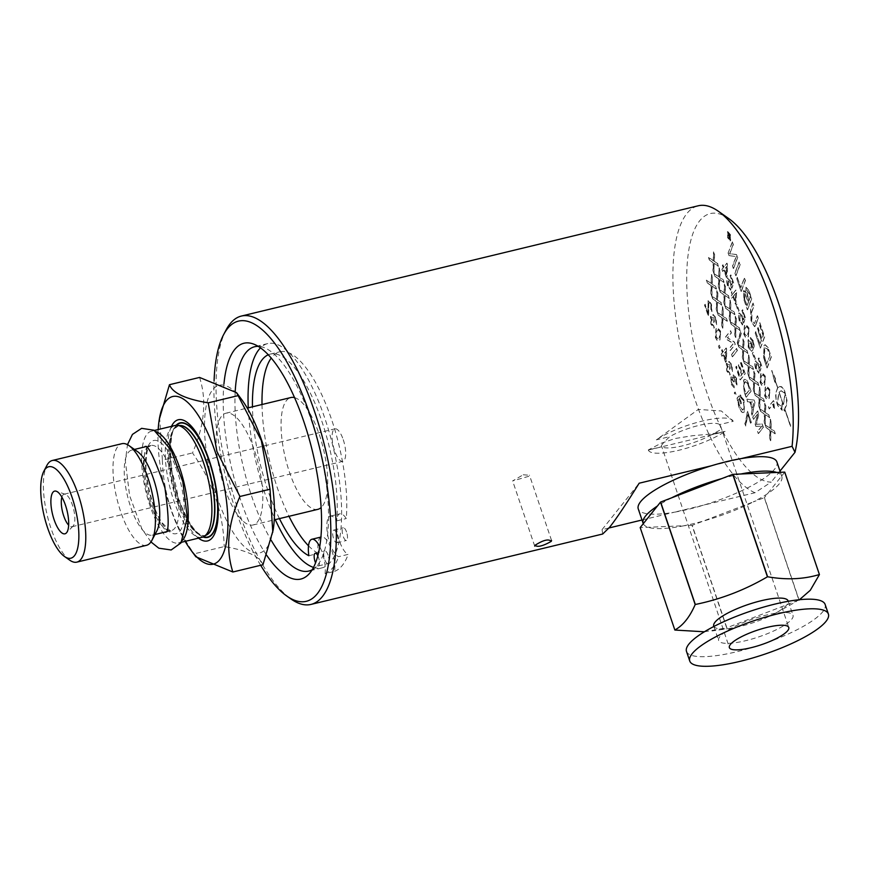 <?xml version="1.0" encoding="UTF-8"?>
<svg xmlns="http://www.w3.org/2000/svg" width="872" height="872" viewBox="0 0 872 872"><rect width="100%" height="100%" fill="white"/><g stroke="black" fill="none" stroke-linecap="round" stroke-linejoin="round"><path stroke-width="0.65" stroke-dasharray="4.36 3.27" d="M343.241 439.662A16.732 5.69 76.4 0 1 342.816 461.364A16.732 5.69 76.4 0 1 333.355 446.442A16.732 5.69 76.4 0 1 334.968 428.839A16.732 5.69 76.4 0 1 343.241 439.662M523.233 474.782L529.478 475.24L529.206 476.177L512.638 480.93L523.233 474.782M711.628 434.659A31.37 7.532 161.3 0 1 682.58 445.832A31.37 7.532 161.3 0 1 661.772 446.693C660.115 446.442 662.796 443.074 669.827 436.61L656.344 439.859L698.319 409.415L721.373 410.995L733.167 421.318L719.683 424.577L720.686 426.299L719.891 430.158L711.628 434.659L725.112 431.4L709.83 434.158L692.619 435.706L675.135 438.518L660.932 443.358L648.299 449.952L661.772 446.693L729.363 647.602M733.167 421.318A44.788 10.747 161.3 0 0 733.145 421.274A44.788 10.747 161.3 0 0 702.276 421.089A44.788 10.747 161.3 0 0 656.344 439.859M648.31 449.996L648.299 449.952A44.788 10.747 161.3 0 0 648.31 449.996A44.788 10.747 161.3 0 0 679.179 450.181A44.788 10.747 161.3 0 0 725.112 431.4M719.683 424.577A31.37 7.532 161.3 0 0 698.875 425.427A31.37 7.532 161.3 0 0 669.827 436.61M707.955 312.786L705.099 304.328L704.522 305.047L708.38 316.449L708.827 302.813L711.007 304.949L710.931 309.593L711.726 311.696L711.247 304.328L708.075 300.644L707.955 312.786L705.099 304.328M711.171 309.527L711.966 311.631L711.487 304.274L708.729 300.295L708.075 300.644L708.195 312.721M705.339 304.274L704.761 304.993L708.62 316.394L708.827 302.813L710.767 305.004L710.931 309.593M732.469 265.927L733.33 268.5L737.505 257.414L736.568 254.624L729.548 253.774L733.156 244.542L732.284 241.969L728.098 253.033L728.992 255.67L736.153 256.542L732.469 265.927L733.33 268.5M733.57 268.445L737.745 257.36L736.807 254.559L729.788 253.719L733.396 244.487L732.284 241.969M732.524 241.915L728.098 253.033M728.338 252.967L728.992 255.67M729.232 255.616L736.153 256.542M736.393 256.488L732.709 265.873M769.017 398.373L769.595 389.631L766.521 386.078L765.213 387.135L764.624 395.855L766.455 399.147L767.611 399.441L769.257 398.319L769.834 389.577L766.761 386.013L765.453 387.081L764.864 395.801L766.695 399.093L767.851 399.387L769.257 398.319M769.355 390.22L769.791 392.989L768.515 396.139L767.164 397.24L765.354 395.19L766.183 389.261L767.545 388.149L769.355 390.22L769.551 393.043L768.276 396.193L766.924 397.305L765.115 395.245L765.943 389.315L767.306 388.204L769.115 390.275M736.775 278.669L741.102 291.455L745.277 280.37L744.394 277.732L740.688 287.564L737.254 277.416L736.775 278.669L741.102 291.455M741.342 291.39L745.516 280.304L744.623 277.678L740.928 287.509L737.254 277.416M737.494 277.351L737.014 278.615M764.482 384.977L765.06 376.246L761.986 372.682L760.678 373.739L760.09 382.47L761.921 385.751L763.076 386.056L764.722 384.923L765.3 376.181L762.226 372.627L760.918 373.685L760.33 382.405L762.161 385.697L763.316 385.991L764.722 384.923M764.82 376.824L765.256 379.593L763.981 382.743L762.629 383.854L760.82 381.794L761.659 375.865L763.011 374.764L764.82 376.824L765.017 379.647L763.741 382.797L762.39 383.909L760.58 381.849L761.419 375.93L762.771 374.818L764.581 376.889M755.893 324.515L758.171 318.476L757.278 315.828L754.422 323.665L751.947 320.525L751.828 311.838L754.127 305.734L752.994 303.151L750.541 309.658L751.043 321.212L754.585 326.673L758.171 318.476M758.411 318.411L757.517 315.773L754.422 323.665L751.708 320.58L751.588 311.904L753.888 305.8L752.994 303.151M753.234 303.096L750.781 309.604L751.283 321.158L754.825 326.618L756.133 324.46M759.218 369.379L759.959 371.265L761.899 366.469L759 357.902L758.422 358.61L760.755 365.488L759.763 368.06L758.967 364.42L755.566 361.03L754.88 363.831L755.828 369.096L759.065 372.944L758.357 370.655L756.318 368.496L756.7 363.046L756.035 363.406L758.389 365.695L759.719 371.33L761.659 366.523L758.76 357.956L758.182 358.675L760.515 365.542L759.523 368.115L758.727 364.474L755.326 361.084L754.651 363.897L755.588 369.15L758.825 372.998L758.117 370.709L756.079 368.551L756.275 363.352L758.629 365.641L758.978 369.434M759.065 372.944L758.477 373.172L759.065 372.944M755.871 360.703L755.326 361.084L755.871 360.703M777.497 388.007L775.481 394.068L776.276 401.393L777.715 405.633L782.086 410.287L780.647 406.036L777.126 403.344L778.936 392.247L783.132 404.663L782.097 403.049L781.726 408.129L784.898 411.301L784.571 408.903L790.501 426.408L784.702 408.75L786.588 403.725L786.446 397.327L782.685 387.811L779.939 386.481L777.628 387.844L775.143 380.508L775.372 379.015L771.676 370.524L774.848 382.35L775.077 380.868L777.737 387.942L775.84 392.967L776.222 400.379L777.955 405.578L782.326 410.232L780.647 406.036M783.263 404.51L779.056 392.095L780.974 390.787L785.073 393.414L783.263 404.51L779.056 392.095M779.296 392.029L781.214 390.732L785.073 393.414M785.301 393.359L783.503 404.445M780.887 405.981L777.366 403.289L779.176 392.193L783.372 404.608L782.337 402.995L781.966 408.074L785.138 411.246L784.811 408.848L790.501 426.408M790.795 425.994L784.702 408.75M784.942 408.696L786.402 405.622L787.024 400.466L784.724 391.059L783.274 388.182L781.388 386.612L779.775 386.481L777.628 387.844M777.868 387.789L775.143 380.508M775.382 380.443L775.372 379.015M775.611 378.96L771.676 370.524M771.916 370.469L774.848 382.35M775.088 382.296L775.077 380.868M775.317 380.802L777.737 387.942M753.354 343.623L752.362 347.972L751.599 342.969L748.296 339.84L748.459 347.329L751.61 351.307L752.852 350.37L754.269 345.944L753.364 340.908L750.487 337.529L753.125 343.688L752.133 348.037L751.359 343.023L748.056 339.906L748.22 347.383L751.37 351.372L752.612 350.424L754.04 345.999L753.125 340.963L750.247 337.584L750.912 339.742L751.937 339.84L752.918 341.65L753.125 343.688M751.152 339.688L751.937 339.84L751.152 339.688M751.217 344.058L750.912 349.094L748.721 346.827L748.754 342.129L749.429 341.759L751.217 344.058L751.086 348.876L748.961 346.773L748.754 342.129L750.977 344.124M748.612 339.502L748.056 339.906L748.612 339.502M764.581 360.834L766.989 367.93L771.164 356.844L769.148 350.904L767.96 347.754L764.973 344.767L764.057 345.432L763.578 357.476L766.989 367.93M765.518 360.921L763.828 352.724L764.995 348.059L765.987 347.438L765.235 348.004L767.763 349.073L770.041 355.416L766.575 364.049L763.959 355.024M764.199 354.969L765.235 348.004L767.524 349.127L769.802 355.482M770.041 355.416L766.575 364.049M766.815 363.995L765.758 360.866M767.229 367.875L771.404 356.79L767.96 347.754M768.199 347.699L765.213 344.713L764.297 345.367L763.578 357.476M763.818 357.411L764.82 360.768M748.165 336.788L748.754 328.046L745.68 324.493L744.361 325.55L743.783 334.27L745.604 337.562L746.77 337.856L748.405 336.734L748.994 327.992L745.92 324.428L744.601 325.496L744.012 334.216L745.843 337.508L747.01 337.802L748.405 336.734M748.503 328.635L748.939 331.393L747.664 334.543L746.312 335.655L744.503 333.595L745.342 327.676L746.694 326.564L748.503 328.635L748.71 331.458L747.424 334.608L746.072 335.709L744.274 333.66L745.102 327.73L746.454 326.618L748.263 328.69M755.163 332.984L760.264 348.081L764.45 336.995L759.599 322.673L759.12 323.937L763.076 335.622L761.779 339.088L757.899 327.621L757.43 328.886L761.311 340.342L759.85 344.189L755.632 331.72L755.163 332.984L760.264 348.081M760.504 348.015L764.679 336.93L759.839 322.618L759.359 323.872L763.316 335.567L762.019 339.023L758.139 327.567L757.43 328.886M757.67 328.82L761.311 340.342M761.55 340.287L759.85 344.189M760.09 344.135L755.632 331.72M755.871 331.665L755.403 332.919M742.9 321.179L743.653 323.076L745.582 318.269L742.682 309.702L742.116 310.421L744.437 317.299L743.445 319.861L742.65 316.22L739.26 312.841L738.573 315.642L739.511 320.896L742.748 324.744L742.05 322.455L739.772 320.362L740.143 314.901L742.312 317.452L743.413 323.13L745.342 318.335L742.443 309.767L741.876 310.476L744.198 317.353L743.206 319.926L742.41 316.285L739.02 312.895L738.333 315.697L739.271 320.961L742.508 324.798L742.05 322.455L740.001 320.297L739.957 315.152L742.072 317.506L742.661 321.245M742.748 324.744L742.17 324.983L742.748 324.744M744.012 300.055L747.315 309.822L751.501 298.736L748.459 289.94L745.734 287.291L745.636 292.621L743.413 290.856L744.012 300.055L747.315 309.822M747.555 309.767L751.729 298.682L749.604 292.382L748.699 289.875L745.974 287.237L745.876 292.567L744.012 290.54L743.413 290.856L744.252 300.001M747.402 296.654L746.53 289.809L748.885 292.905L750.367 297.308L748.83 300.862L746.53 289.809L748.645 292.959L750.127 297.363L748.83 300.862M745.331 301.276L744.524 298.747L744.83 293.286L748.59 302.061L746.901 305.93L744.524 298.747M744.753 298.682L744.557 293.493L748.35 302.115L746.901 305.93M749.059 300.796L747.642 296.6M747.141 305.876L745.571 301.222M733.09 296.698L735.63 304.175L736.677 291.673L736.088 289.94L732.927 293.886L732.142 291.564L731.586 292.251L732.382 294.573L731.216 296.033L731.924 298.148L733.09 296.698L735.39 304.23L735.935 303.543L736.437 291.728L735.848 289.995L732.687 293.951L731.902 291.619L731.346 292.305L732.142 294.638L730.976 296.099L731.684 298.213L732.851 296.752M733.646 296L735.837 293.254L735.478 301.407L733.407 296.066L735.608 293.308L735.238 301.461L733.407 296.066M734.889 273.1L735.783 275.726L739.957 264.641L739.064 262.014L734.889 273.1L735.783 275.726M736.023 275.672L740.197 264.587L739.303 261.949L735.129 273.034M731.118 286.387L731.87 288.272L733.81 283.476L730.91 274.898L730.333 275.617L732.665 282.495L731.673 285.057L730.867 281.416L727.477 278.037L726.79 280.839L727.728 286.103L730.965 289.94L730.267 287.662L728.229 285.493L728.611 280.043L727.946 280.413L730.3 282.702L731.63 288.327L733.57 283.531L730.671 274.963L730.093 275.672L732.426 282.55L731.434 285.122L730.627 281.482L727.237 278.092L726.55 280.893L727.488 286.158L730.725 290.005L730.028 287.716L727.989 285.558L728.185 280.348L730.529 282.648L730.878 286.441M730.965 289.94L730.387 290.18L730.965 289.94M727.782 277.71L727.237 278.092L727.782 277.71M773.333 400.684L768.45 406.81L769.159 408.924L772.974 404.15L773.682 409.284L774.271 408.565L773.573 400.63L768.45 406.81M768.69 406.755L769.398 408.87L773.213 404.096L774.271 408.565M774.5 408.51L773.802 402.057M774.042 401.992L773.573 400.63M765.572 414.767L769.911 417.699L768.995 414.996L765.605 412.772L765.823 405.633L764.984 403.158L764.689 412.031L759.948 408.783L760.896 411.573L764.657 414.113L764.373 421.841L765.3 424.588L765.333 414.821L769.671 417.764L768.755 415.05L765.376 412.827L765.583 405.698L764.744 403.213L764.45 412.096L759.708 408.837L760.657 411.639L764.417 414.167L764.134 421.895L765.06 424.642L765.333 414.821M752.351 353.106L754.563 359.624L755.163 358.872L752.95 352.353L752.351 353.106L754.563 359.624M754.792 359.569L755.403 358.806L753.19 352.288L752.591 353.04M754.694 382.623L759.022 385.555L758.106 382.852L754.727 380.628L754.945 373.488L754.106 371.003L753.811 379.887L749.07 376.628L750.018 379.429L753.779 381.969L753.495 389.697L754.422 392.444L754.454 382.677L758.793 385.609L757.866 382.906L754.487 380.683L754.705 373.543L753.866 371.069L753.572 379.941L748.83 376.693L749.778 379.494L753.539 382.023L753.255 389.751L754.182 392.498L754.454 382.677M736.044 304.906L738.246 311.424L738.846 310.672L736.644 304.154L736.044 304.906L738.246 311.424M738.486 311.369L739.085 310.617L736.884 304.099L736.273 304.851M743.805 350.468L748.143 353.411L747.228 350.697L743.849 348.473L744.056 341.344L743.217 338.859L742.922 347.743L738.192 344.484L739.14 347.285L742.9 349.814L742.606 357.553L743.543 360.3L743.565 350.533L747.904 353.465L746.988 350.762L743.609 348.538L743.827 341.399L742.977 338.914L742.693 347.797L737.952 344.538L738.9 347.339L742.661 349.879L742.366 357.607L743.304 360.354L743.565 350.533M721.907 269.306L722.626 271.421L723.793 269.971L726.322 277.449L727.368 264.946L726.779 263.213L723.618 267.159L722.834 264.837L722.288 265.524L723.073 267.846L721.907 269.306L722.626 271.421M726.539 266.527L726.169 274.68L724.338 269.274L726.779 266.472L726.169 274.68M726.409 274.625L724.578 269.219L726.779 266.472M722.866 271.366L724.033 269.906L726.561 277.383L727.106 276.697L727.608 264.892L727.019 263.148L723.618 267.159M723.858 267.105L722.834 264.837M723.073 264.783L722.288 265.524M722.528 265.47L723.073 267.846M723.313 267.791L722.147 269.252M736.11 327.709L740.437 330.641L739.521 327.937L736.142 325.714L736.36 318.585L735.51 316.1L735.227 324.973L730.485 321.724L731.434 324.526L735.194 327.055L734.9 334.783L735.837 337.529L735.87 327.763L740.197 330.706L739.282 327.992L735.903 325.768L736.121 318.64L735.281 316.155L734.987 325.038L730.246 321.779L731.194 324.58L734.954 327.109L734.671 334.848L735.597 337.595L735.87 327.763M769.573 437.973L770.499 440.72L770.772 430.899L775.11 433.831L774.194 431.128L770.815 428.904L771.022 421.765L770.183 419.279L769.889 428.163L765.147 424.915L766.096 427.705L769.856 430.245L769.573 437.973L770.499 440.72M770.739 440.665L771.012 430.844L775.35 433.776L774.434 431.073L771.055 428.85L771.262 421.71L770.423 419.225L769.889 428.163M770.129 428.108L765.147 424.915M765.387 424.849L766.096 427.705M766.335 427.651L769.856 430.245M770.096 430.19L769.791 431.498M770.031 431.433L769.812 437.918M725.221 295.564L729.559 298.497L728.643 295.793L725.264 293.57L725.471 286.43L724.632 283.945L724.338 292.829L719.596 289.569L720.544 292.371L724.305 294.91L724.022 302.639L724.948 305.385L724.981 295.619L729.319 298.551L728.403 295.848L725.024 293.624L725.232 286.496L724.392 284.01L724.098 292.883L719.367 289.635L720.305 292.436L724.065 294.965L723.782 302.693L724.719 305.44L724.981 295.619M758.695 405.829L759.621 408.576L759.894 398.755L764.232 401.687L763.316 398.984L759.926 396.76L760.144 389.62L759.305 387.135L759.011 396.019L754.269 392.76L755.217 395.561L758.978 398.101L758.695 405.829L759.621 408.576M759.861 408.521L760.133 398.689L764.472 401.632L763.545 398.918L760.166 396.695L760.384 389.566L759.545 387.081L759.011 396.019M759.25 395.964L754.269 392.76M754.509 392.705L755.217 395.561M755.457 395.507L758.978 398.101M759.218 398.035L758.902 399.343M759.141 399.289L758.934 405.774M714.342 263.409L718.681 266.352L717.765 263.649L714.386 261.415L714.593 254.286L713.754 251.801L713.46 260.684L708.718 257.425L709.666 260.227L713.427 262.766L713.143 270.494L714.07 273.241L714.103 263.475L718.441 266.407L717.525 263.704L714.146 261.48L714.353 254.341L713.514 251.855L713.22 260.739L708.478 257.491L709.427 260.281L713.187 262.821L712.904 270.549L713.83 273.296L714.103 263.475M747.816 373.685L748.743 376.432L749.015 366.6L753.343 369.543L752.427 366.829L749.048 364.605L749.266 357.476L748.427 354.991L748.132 363.875L743.391 360.616L744.339 363.417L748.1 365.946L747.816 373.685L748.743 376.432M748.983 376.366L749.255 366.545L753.582 369.477L752.667 366.774L749.288 364.55L749.506 357.422L748.656 354.937L748.132 363.875M748.372 363.809L743.391 360.616M743.631 360.561L744.339 363.417M744.579 363.362L748.1 365.946M748.34 365.891L748.023 367.199M748.263 367.145L748.045 373.619M754.956 402.537L754.127 400.063L746.868 399.114L747.751 401.72L749.898 401.872L752.34 409.099L751.511 412.838L752.329 415.257L754.956 402.537L753.888 400.128L746.628 399.18L747.511 401.774L749.658 401.927L752.1 409.164L751.272 412.903L752.089 415.312L754.716 402.592M753.43 404.096L752.645 407.791L750.661 401.927L754.051 401.992L752.405 407.845L750.421 401.981L753.811 402.057L753.19 404.15M737.232 342.783L737.81 344.484L741.156 333.191L740.579 331.48L737.232 342.783L737.81 344.484M738.05 344.429L741.396 333.137L740.819 331.425L737.472 342.718M751.13 391.212L748.002 382.274L746.803 380.192L744.917 379.222L743.892 379.963L744.143 391.081L746.247 397.305L751.13 391.212L746.563 380.247L744.677 379.276L743.653 380.018L743.903 391.136L746.018 397.36L750.89 391.266M747.446 383.19L749.778 389.642L746.051 394.297L743.718 385.969L744.699 382.307L745.571 381.642L747.446 383.19L749.538 389.697L745.811 394.351L743.478 386.034L745.331 381.696L747.217 383.255M729.221 318.771L730.158 321.517L730.42 311.696L734.758 314.628L733.843 311.925L730.464 309.702L730.682 302.562L729.831 300.077L729.548 308.961L724.806 305.701L725.755 308.503L729.515 311.042L729.221 318.771L730.158 321.517M730.398 321.463L730.66 311.631L734.998 314.574L734.082 311.86L730.703 309.636L730.91 302.508L730.071 300.023L729.548 308.961M729.777 308.906L724.806 305.701M725.046 305.647L725.755 308.503M725.995 308.448L729.515 311.042M729.755 310.977L729.439 312.296M729.679 312.231L729.461 318.716M745.222 373.75L740.993 361.27L740.415 361.989L743.871 372.191L742.377 374.055L739.14 364.496L738.573 365.215L741.799 374.775L740.143 376.846L736.557 366.251L735.99 366.97L740.35 379.854L745.222 373.75L740.753 361.324L740.175 362.043L743.631 372.246L742.137 374.11L738.9 364.55L738.333 365.27L741.56 374.829L739.903 376.9L736.317 366.305L735.75 367.025L740.11 379.909L744.982 373.816M718.343 286.626L719.269 289.373L719.542 279.541L723.88 282.484L722.964 279.77L719.585 277.547L719.792 270.418L718.953 267.933L718.659 276.816L713.917 273.557L714.866 276.359L718.626 278.887L718.343 286.626L719.269 289.373M719.509 289.308L719.782 279.487L724.12 282.43L723.204 279.716L719.825 277.492L720.032 270.364L719.193 267.878L718.659 276.816M718.899 276.751L713.917 273.557M714.157 273.503L714.866 276.359M715.105 276.304L718.626 278.887M718.866 278.833L718.561 280.141M718.801 280.086L718.583 286.561M735.27 344.364L734.475 342.031L727.586 337.747L731.412 332.962L730.671 330.771L725.798 336.875L726.594 339.219L733.483 343.492L729.657 348.288L730.398 350.468L735.27 344.364L734.235 342.086L727.346 337.802L731.172 333.017L730.431 330.837L725.558 336.93L726.354 339.273L733.243 343.557L729.417 348.342L730.158 350.522L735.031 344.429M757.528 431.378L758.269 433.569L763.142 427.476L761.975 424.043L756.144 424.348L758.607 414.069L757.572 411.006L752.7 417.099L753.441 419.301L757.517 414.189L755.141 424.337L755.839 426.386L761.67 426.179L757.528 431.378L758.269 433.569M758.509 433.515L763.382 427.411L762.215 423.988L756.384 424.293L758.847 414.015L757.812 410.952L752.7 417.099M752.928 417.045L753.441 419.301M753.681 419.236L757.517 414.189M757.757 414.135L755.141 424.337M755.381 424.272L755.839 426.386M756.079 426.321L761.67 426.179M761.91 426.125L757.768 431.324M717.656 302.213L721.994 305.146L721.079 302.442L717.7 300.219L717.907 293.079L717.067 290.605L716.773 299.478L712.043 296.229L712.991 299.02L716.751 301.559L716.457 309.288L717.394 312.034L717.416 302.268L721.754 305.211L720.839 302.497L717.46 300.273L717.678 293.145L716.828 290.659L716.533 299.543L711.803 296.284L712.751 299.085L716.512 301.614L716.217 309.342L717.155 312.089L717.416 302.268M731.51 354.523L732.284 356.801L737.156 350.708L736.382 348.418L731.51 354.523L732.284 356.801M732.524 356.746L737.396 350.653L736.622 348.364L731.75 354.457M751.359 422.43L747.577 411.268L744.993 423.857L745.734 426.037L747.925 414.712L750.781 423.149L751.359 422.43L747.337 411.322L745.822 421.427L744.753 423.912L745.495 426.092L747.686 414.767L750.541 423.203L751.119 422.484M721.656 325.42L722.594 328.166L722.866 318.345L727.193 321.278L726.278 318.574L722.899 316.351L723.117 309.211L722.278 306.726L721.983 315.61L717.242 312.361L718.19 315.152L721.951 317.691L721.656 325.42L722.594 328.166M722.834 328.112L723.095 318.28L727.433 321.223L726.518 318.52L723.139 316.285L723.357 309.157L722.507 306.672L721.983 315.61M722.223 315.555L717.242 312.361M717.482 312.296L718.19 315.152M718.43 315.097L721.951 317.691M722.19 317.637L721.874 318.945M722.114 318.88L721.896 325.365M736.001 394.417L735.183 392.019L734.507 392.869L735.325 395.267L736.001 394.417L734.943 392.073L734.268 392.923L735.085 395.332L735.761 394.482M710.778 293.275L711.716 296.022L711.977 286.19L716.315 289.133L715.4 286.43L712.021 284.207L712.228 277.067L711.389 274.582L711.094 283.465L706.364 280.206L707.301 283.008L711.062 285.547L710.778 293.275L711.716 296.022M711.944 295.957L712.217 286.136L716.555 289.079L715.639 286.365L712.261 284.141L712.468 277.013L711.628 274.527L711.094 283.465M711.334 283.411L706.364 280.206M706.593 280.152L707.301 283.008M707.541 282.953L711.062 285.547M711.301 285.482L710.996 286.79M711.236 286.735L711.018 293.21M732.48 371.603L731.979 364.834L729.014 361.368L728.829 364.987L726.539 363.264L726.986 370.982L730.213 374.742L729.57 372.529L727.466 370.349L727.597 365.303L727.052 365.586L729.57 369.347L730.006 363.362L731.477 365.412L732.48 371.603L731.739 364.888L728.774 361.422L728.589 365.041L726.3 363.319L726.747 371.036L729.973 374.797L729.33 372.584L727.237 370.404L727.052 365.586L729.374 367.722L729.57 369.347M730.213 374.742L729.635 374.971L730.213 374.742M729.809 369.292L730.028 368.464M730.256 368.409L729.526 363.591L731.237 365.466L732.24 371.668M738.998 398.864L740.71 403.932L741.287 403.202L738.813 395.91L737.014 398.177L738.66 406.265C740.655 411.748 742.475 413.644 744.143 411.944L743.762 400.128L739.925 394.896L740.459 397.142L743.206 400.804L744.143 407.66L742.562 410.134L739.293 405.665L738.094 399.997L738.998 398.864L740.71 403.932M740.949 403.867L741.527 403.147L739.053 395.855L737.254 398.112L738.9 406.199C740.884 411.693 742.715 413.59 744.383 411.889L744.001 400.063L740.197 394.831L740.459 397.142M743.26 412.565L744.383 411.889L743.26 412.565M740.699 397.087L743.445 400.749L744.143 407.66M744.383 407.595L742.802 410.08L739.532 405.6L738.094 399.997M738.333 399.943L739.238 398.809M719.76 339.949L720.337 331.207L717.264 327.654L715.956 328.711L715.367 337.431L717.198 340.723L718.354 341.017L720 339.895L720.577 331.153L717.503 327.589L716.195 328.657L715.607 337.377L717.438 340.669L718.593 340.963L720 339.895M720.098 331.796L720.534 334.554L719.258 337.704L717.907 338.816L716.097 336.766L716.926 330.837L718.288 329.725L720.098 331.796L720.294 334.619L719.019 337.769L717.667 338.87L715.858 336.821L716.686 330.891L718.048 329.78L719.858 331.851M731.281 384.432L734.507 388.193L734.104 385.925L731.761 383.8L731.586 378.982L732.131 378.699L734.344 382.677L734.54 376.759L736.012 378.808L735.946 383.081L736.775 385.053L736.273 378.285L733.308 374.818L733.123 378.437L730.834 376.715L731.281 384.432L734.747 388.138L734.169 388.367L734.747 388.138L734.104 385.925L732 383.745L731.586 378.982L734.104 382.743L734.551 381.86M736.186 383.015L737.004 384.999L736.513 378.23L733.548 374.764L733.363 378.372L731.074 376.66L731.521 376.333L730.834 376.715L731.51 384.378M734.791 381.805L734.289 376.933L735.772 378.862L735.946 383.081M716.61 324.744L716.119 317.964L713.143 314.498L712.969 318.117L710.669 316.394L711.116 324.112L714.342 327.872L713.71 325.659L711.607 323.479L711.737 318.433L711.181 318.716L713.71 322.477L714.146 316.492L715.618 318.542L716.61 324.744L715.879 318.029L712.904 314.563L712.729 318.171L710.44 316.46L710.876 324.177L714.114 327.937L713.47 325.714L711.367 323.545L711.181 318.716L713.514 320.852L713.71 322.477M714.342 327.872L713.776 328.112L714.342 327.872M713.95 322.422L714.157 321.605M714.397 321.539L713.656 316.732L715.378 318.596L716.37 324.798M721.144 354.141L721.853 356.256L723.019 354.795L725.548 362.272L726.104 361.586L726.594 349.781L726.016 348.037L722.855 351.994L722.071 349.661L721.515 350.359L722.31 352.68L721.144 354.141L721.853 356.256M725.766 351.362L725.395 359.515L723.575 354.108L726.005 351.296L725.395 359.515M725.635 359.449L723.814 354.054L726.005 351.296M722.092 356.201L723.259 354.74L725.787 362.218L726.343 361.531L726.834 349.716L726.245 347.983L722.855 351.994M723.095 351.939L722.071 349.661M722.31 349.607L721.515 350.359M721.754 350.293L722.31 352.68M722.539 352.626L721.373 354.087M730.158 234.655L727.401 231.789L727.651 237.794L730.409 240.672L730.158 234.655M727.771 231.538L727.891 237.74L730.649 240.607L730.398 234.601L727.771 231.538M727.891 232.464L729.951 234.917L730.093 240.083L728.098 237.478L727.891 232.464L730.191 234.862L730.158 239.931L727.858 237.533L727.891 232.464M730.049 240.923L730.649 240.607L730.049 240.923M718.408 346.053L719.215 348.462L719.901 347.612L719.084 345.203L718.408 346.053L719.215 348.462M719.455 348.408L720.141 347.557L719.324 345.149L718.637 345.999M730.464 237.293L728.85 234.067L728.927 235.909L727.749 234.971L729.275 237.042L729.112 238.983L730.464 237.293L728.611 234.121L728.698 235.974L727.521 235.026L729.188 237.555L728.872 239.048L730.224 237.358M729.722 235.876L729.374 237.326L728.861 234.96L729.777 236.813M730.017 236.759L729.613 237.271L729.483 235.93M728.959 218.73A137.863 46.892 -103.6 0 0 690.962 328.417A137.863 46.892 -103.6 0 0 771.186 482.118L754.989 492.735L674.187 512.235A73.194 17.56 161.3 0 0 703.9 505.062A73.194 17.56 -18.7 0 0 774.489 469.289A73.194 17.56 -18.7 0 0 776.919 461.975M780.004 471.087L771.186 482.118M346.555 532.007A6.54 2.224 -103.6 0 0 343.328 527.789A6.54 2.224 -103.6 0 0 342.696 534.656A6.54 2.224 -103.6 0 0 346.391 540.487A6.54 2.224 -103.6 0 0 346.555 532.007M337.006 534.318A6.54 2.224 76.4 0 1 336.832 542.798A6.54 2.224 76.4 0 1 333.137 536.967A6.54 2.224 76.4 0 1 333.769 530.089A6.54 2.224 76.4 0 1 337.006 534.318M268.304 354.762A104.564 35.567 76.4 0 1 270.298 354.097A104.564 35.567 76.4 0 1 317.19 408.63A104.564 35.567 76.4 0 1 336.701 520.857A20.917 7.118 -103.6 0 0 330.401 516.115A20.917 7.118 -103.6 0 0 327.218 531.844A20.917 7.118 -103.6 0 0 335.295 553.971A20.917 7.118 -103.6 0 0 338.641 556.663L348.201 554.363A20.917 7.118 76.4 0 1 337.464 533.642A20.917 7.118 76.4 0 1 339.949 513.804A20.917 7.118 76.4 0 1 346.26 518.546A104.564 35.567 -103.6 0 0 326.738 406.33A104.564 35.567 -103.6 0 0 279.847 351.787A104.564 35.567 -103.6 0 0 271.247 358.054M336.701 520.857L346.26 518.546M308.841 555.726L318.4 553.415A20.917 7.118 76.4 0 1 321.474 536.945A20.917 7.118 76.4 0 1 331.088 548.477A20.917 7.118 76.4 0 1 334.641 571.334L325.082 573.634A20.917 7.118 -103.6 0 0 325.158 566.658A20.917 7.118 -103.6 0 0 319.73 546.668M279.443 518.611A104.564 35.567 76.4 0 1 252.455 406.81M262.014 404.499A104.564 35.567 -103.6 0 0 289.003 516.311M308.514 545.807A104.564 35.567 -103.6 0 0 318.4 553.415M328.079 555.148A6.54 2.224 -103.6 0 0 324.842 550.919A6.54 2.224 -103.6 0 0 324.221 557.797A6.54 2.224 -103.6 0 0 327.905 563.628A6.54 2.224 -103.6 0 0 328.079 555.148M317.822 555.747A6.54 2.224 76.4 0 1 318.52 557.459A6.54 2.224 76.4 0 1 318.356 565.928A6.54 2.224 76.4 0 1 315.544 562.832M313.495 567.41A115.387 39.251 -103.6 0 0 321.899 567.901A115.387 39.251 -103.6 0 0 325.158 566.658A115.387 39.251 -103.6 0 0 330.739 561.841A115.387 39.251 -103.6 0 0 335.295 553.971A115.387 39.251 -103.6 0 0 326.368 422.931A115.387 39.251 -103.6 0 0 267.759 343.579A115.387 39.251 -103.6 0 0 260.499 347.852M248.258 407.824A115.387 39.251 -103.6 0 0 275.247 519.625M643.285 523.691A73.194 17.56 161.3 0 0 648.136 527.277A73.194 17.56 161.3 0 0 684.084 525.729L640.222 527.615L674.895 630.053M704.391 631.786L726.67 627.818L691.997 525.391L684.084 525.729A73.194 17.56 161.3 0 0 703.203 521.118A73.194 17.56 161.3 0 0 753.277 501.901L692.183 525.347L726.856 627.775L798.959 600.1L764.297 497.672L753.277 501.901A73.194 17.56 161.3 0 0 767.534 493.705A73.194 17.56 161.3 0 0 779.372 483.709A73.194 17.56 161.3 0 0 781.792 476.395A73.194 17.56 161.3 0 0 781.65 476.025L764.428 497.585L799.101 600.023L799.657 599.685M784.756 472.144L781.65 476.025A73.194 17.56 161.3 0 0 776.799 472.45M740.851 473.997A73.194 17.56 161.3 0 0 721.733 478.608M671.658 497.825A73.194 17.56 161.3 0 0 657.401 506.022M713.743 626.096A39.262 9.418 161.3 0 0 730.703 628.254A39.262 9.418 161.3 0 0 775.96 612.929A39.262 9.418 161.3 0 0 786.827 604.841A39.262 9.418 161.3 0 0 788.125 600.917M711.279 465.812L740.982 458.639M642.01 519.995L674.187 512.235A73.194 17.56 -18.7 0 1 638.26 508.91M719.923 636.593A39.262 9.418 161.3 0 0 718.626 640.517A39.262 9.418 161.3 0 0 752.165 638.958A39.262 9.418 161.3 0 0 791.711 619.262A39.262 9.418 161.3 0 0 793.008 615.338A39.262 9.418 161.3 0 0 759.468 616.907A39.262 9.418 161.3 0 0 719.923 636.593M686.482 651.395A73.194 17.56 161.3 0 0 749.015 648.474A73.194 17.56 161.3 0 0 822.721 611.784A73.194 17.56 161.3 0 0 825.141 604.46M156.797 531.026A43.764 14.889 76.4 0 1 152.262 535.168A43.764 14.889 76.4 0 1 130.626 506.861A43.764 14.889 76.4 0 1 131.727 450.094A43.764 14.889 76.4 0 1 137.656 451.707M182.651 540.193A57.508 19.566 76.4 0 1 178.422 542.994A57.508 19.566 76.4 0 1 149.984 505.793A57.508 19.566 76.4 0 1 151.445 431.193A57.508 19.566 76.4 0 1 156.47 431.749M206.926 534.689A56.462 19.206 76.4 0 1 204.942 535.517A56.462 19.206 76.4 0 1 177.027 498.991A56.462 19.206 76.4 0 1 178.455 425.743A56.462 19.206 76.4 0 1 180.591 425.58M203.023 536.978A58.915 20.045 76.4 0 1 178.586 499.264A58.915 20.045 76.4 0 1 176.079 425.318M262.963 564.729C259.747 556.336 246.82 550.297 224.191 546.591L194.096 553.851L195.862 556.783M199.568 377.434C206.915 400.259 204.56 425.427 192.494 452.939C212.768 481.813 223.33 513.03 224.191 546.591M159.62 417.274L162.388 460.209L192.494 452.939M158.181 429.558A86.263 29.343 -103.6 0 0 170.52 508.387A86.263 29.343 -103.6 0 0 185.169 541.37M162.388 460.209C163.26 493.77 173.822 524.988 194.096 553.851M273.132 530.143A86.263 29.343 76.4 0 1 217.074 497.149A86.263 29.343 76.4 0 1 206.98 402.515A86.263 29.343 76.4 0 1 241.588 399.43M69.76 560.206A52.276 17.789 76.4 0 1 50.99 528.323A52.276 17.789 76.4 0 1 46.881 465.452M146.474 545.327A52.276 17.789 76.4 0 1 120.619 511.515A52.276 17.789 76.4 0 1 121.938 443.685M202.064 537.294A57.508 19.566 76.4 0 1 173.626 500.092A57.508 19.566 76.4 0 1 175.076 425.482M198.478 538.155A62.337 21.201 76.4 0 1 176.744 500.604A62.337 21.201 76.4 0 1 171.49 426.353M224.54 487.797A57.508 19.566 76.4 0 1 225.99 413.197A57.508 19.566 76.4 0 1 254.428 450.399A57.508 19.566 76.4 0 1 252.978 524.999A57.508 19.566 76.4 0 1 224.54 487.797M317.877 509.335A57.508 19.566 76.4 0 1 289.439 472.134A57.508 19.566 76.4 0 1 290.888 397.534M294.583 397.632A57.508 19.566 76.4 0 1 319.326 434.725A57.508 19.566 76.4 0 1 321.114 507.569M61.879 497.127A16.732 5.69 76.4 0 1 64.147 494.206A16.732 5.69 76.4 0 1 65.389 494.293A16.732 5.69 76.4 0 1 72.42 505.03A16.732 5.69 76.4 0 1 73.063 526.099A16.732 5.69 76.4 0 1 71.995 526.732A16.732 5.69 76.4 0 1 68.648 525.173M754.989 492.735A148.316 50.456 76.4 0 1 680.149 344.168A148.316 50.456 76.4 0 1 698.265 205.781M609.038 527.963L602.062 529.642L602.705 534.002M602.062 529.642L639.154 483.219M226.001 330.107A148.316 50.456 -103.6 0 0 227.145 472.079A148.316 50.456 -103.6 0 0 290.888 598.933M260.663 565.285A144.142 49.028 76.4 0 1 214.087 380.563M266.647 555.202A121.295 41.257 76.4 0 1 223.962 383.811M334.641 571.334A121.818 41.442 -103.6 0 0 348.201 554.363M325.082 573.634A121.818 41.442 -103.6 0 0 338.641 556.663M235.233 391.038A115.387 39.251 -103.6 0 0 271.159 540.237M312.176 569.754A115.387 39.251 -103.6 0 0 316.165 566.669A115.387 39.251 -103.6 0 0 317.637 565.002A115.387 39.251 -103.6 0 0 319.217 447.031A115.387 39.251 -103.6 0 0 263.213 347.296A115.387 39.251 -103.6 0 0 258.254 346.369M176.525 425.296A58.555 19.914 -103.6 0 0 175.664 426.255A58.555 19.914 -103.6 0 0 178.684 499.144A58.555 19.914 -103.6 0 0 203.438 536.792M206.195 535.135A56.462 19.206 76.4 0 1 205.236 535.452A56.462 19.206 76.4 0 1 177.31 498.926A56.462 19.206 76.4 0 1 174.411 428.643A56.462 19.206 76.4 0 1 178.738 425.678A56.462 19.206 76.4 0 1 179.741 425.514M150.017 443.009A47.938 16.306 -103.6 0 0 152.48 502.686A47.938 16.306 -103.6 0 0 179.85 531.179A47.938 16.306 -103.6 0 0 177.387 471.501A47.938 16.306 -103.6 0 0 150.017 443.009M149.744 502.25A43.764 14.889 76.4 0 1 147.488 447.783A43.764 14.889 76.4 0 1 150.845 445.483A43.764 14.889 76.4 0 1 172.482 473.779A43.764 14.889 76.4 0 1 171.381 530.558A43.764 14.889 76.4 0 1 149.744 502.25M648.55 450.007L722.016 432.272M336.832 542.798L346.391 540.487M333.769 530.089L343.328 527.789M330.401 516.115L339.949 513.804M270.298 354.097L279.847 351.787M320.907 537.087L321.474 536.945M318.356 565.928L327.905 563.628M315.283 553.23L324.842 550.919M775.96 612.929L796.332 601.582M730.703 628.254L712.032 630.968M720.686 426.299L788.779 627.491M780.407 472.297L781.792 476.395M713.874 626.478L718.626 640.517M788.255 601.298L793.008 615.338M152.262 535.168L154.965 534.514M165.713 531.92L171.381 530.558C172.721 533.152 169.757 530.667 162.475 523.08C157.341 516.856 147.444 493.955 145.918 467.534C146.278 454.04 147.455 447.042 149.461 446.54L150.845 445.483L146.06 446.628L147.194 446.083L145.308 450.889C143.27 456.034 142.779 479.404 152.916 507.602C167.25 539.136 168.558 529.827 167.849 531.68L165.473 532.258M131.727 450.094L134.43 449.44M145.177 446.846L146.06 446.628L144.806 446.66M178.455 425.743L175.392 428.021C170.541 426.561 166.236 469.125 179.697 501.662C193.758 537.076 202.685 535.79 205.236 535.452L204.942 535.517M178.422 542.994L181.43 542.275M151.445 431.193L154.442 430.463M252.978 524.999L274.244 519.865M225.99 413.197L247.256 408.063M71.995 526.732L342.816 461.364M64.147 494.206L334.968 428.839M65.389 494.293L56.277 491.23M73.063 526.099L66.348 532.977M551.551 540.455L529.468 475.186M534.721 546.155L512.638 480.93M267.759 343.579L254.646 346.74M321.899 567.901L308.797 571.062M263.213 347.296L252.913 343.83M316.165 566.669L308.579 574.441M150.954 541.937L141.798 528.672L129.59 495.579L125.372 461.146L127.476 444.666"/><path stroke-width="1.31" d="M795.002 452.306A137.863 46.892 -103.6 0 0 784.255 321.55A137.863 46.892 -103.6 0 0 728.959 218.73L718.365 211.264A148.316 50.456 76.4 0 1 792.081 446.311L795.002 452.306L780.004 471.087M319.73 546.668A20.917 7.118 -103.6 0 0 311.914 539.256A20.917 7.118 -103.6 0 0 308.841 555.726A104.564 35.567 76.4 0 1 279.443 518.611M252.455 406.81A104.564 35.567 76.4 0 1 268.304 354.762M271.247 358.054A104.564 35.567 -103.6 0 0 262.014 404.499M289.003 516.311A104.564 35.567 -103.6 0 0 308.514 545.807M315.544 562.832A6.54 2.224 76.4 0 1 315.283 553.23A6.54 2.224 76.4 0 1 317.822 555.747M260.499 347.852A115.387 39.251 -103.6 0 0 248.258 407.824M275.247 519.625A115.387 39.251 -103.6 0 0 313.495 567.41M776.799 472.45A73.194 17.56 161.3 0 0 740.851 473.997L784.713 472.112L819.386 574.539C803.494 579.313 786.228 580.054 767.611 576.763L732.938 474.335L740.851 473.997M721.733 478.608A73.194 17.56 161.3 0 0 671.658 497.825L732.753 474.379L767.425 576.806C744.753 590.072 720.719 599.293 695.311 604.481L660.638 502.054L671.658 497.825M799.101 600.023L810.284 590.289L819.429 574.572L784.756 472.144A78.426 18.813 161.3 0 0 784.713 472.112M674.841 630.009L640.179 527.582L660.507 502.13L695.18 604.568C689.763 617.082 682.983 625.562 674.841 630.009A78.426 18.813 161.3 0 0 674.895 630.053L704.391 631.786M657.401 506.022A73.194 17.56 161.3 0 0 643.133 523.331A73.194 17.56 161.3 0 0 643.285 523.691M788.255 601.298L788.125 600.917A39.262 9.418 161.3 0 0 754.585 602.487A39.262 9.418 161.3 0 0 715.04 622.172A39.262 9.418 161.3 0 0 713.743 626.096L713.874 626.478M730.398 644.463A31.37 7.532 161.3 0 0 729.363 647.602A31.37 7.532 161.3 0 0 756.155 646.348A31.37 7.532 161.3 0 0 787.743 630.62A31.37 7.532 161.3 0 0 788.779 627.491A31.37 7.532 161.3 0 0 761.986 628.734A31.37 7.532 161.3 0 0 730.398 644.463M780.407 472.297L776.919 461.975A73.194 17.56 -18.7 0 0 740.982 458.639A73.194 17.56 161.3 0 0 711.279 465.812A73.194 17.56 -18.7 0 0 638.26 508.91L643.133 523.331M828.4 614.073L825.141 604.46A73.194 17.56 161.3 0 0 762.619 607.381A73.194 17.56 161.3 0 0 688.913 644.081A73.194 17.56 161.3 0 0 686.482 651.395L689.741 661.009A73.194 17.56 161.3 0 0 752.264 658.098A73.194 17.56 161.3 0 0 825.98 621.398A73.194 17.56 161.3 0 0 828.4 614.073A73.194 17.56 161.3 0 0 765.878 616.995A73.194 17.56 161.3 0 0 692.161 653.695A73.194 17.56 161.3 0 0 689.741 661.009M740.982 458.639L792.081 446.311M43.873 471.185L46.881 465.452A52.276 17.789 76.4 0 1 52.309 460.492L121.938 443.685A52.276 17.789 76.4 0 1 129.023 445.625L137.656 451.707A43.764 14.889 76.4 0 1 153.363 478.401A43.764 14.889 76.4 0 1 156.797 531.026L151.892 540.378A52.276 17.789 76.4 0 1 146.474 545.327L76.834 562.135A52.276 17.789 76.4 0 1 69.76 560.206L64.463 556.467A47.055 16.001 76.4 0 1 47.568 527.778A47.055 16.001 76.4 0 1 43.873 471.185A47.055 16.001 76.4 0 1 72.016 497.171A47.055 16.001 76.4 0 1 78.393 544.073A47.055 16.001 76.4 0 1 64.463 556.467M156.47 431.749A57.508 19.566 76.4 0 1 179.872 468.395A57.508 19.566 76.4 0 1 182.651 540.193M154.442 430.463L175.076 425.482A57.508 19.566 76.4 0 1 177.267 425.318L180.591 425.58A56.462 19.206 76.4 0 1 206.37 462.269A56.462 19.206 76.4 0 1 206.926 534.689L204.081 536.443A57.508 19.566 76.4 0 1 202.064 537.294L181.43 542.275M176.079 425.318A58.915 20.045 76.4 0 1 209.204 460.939A58.915 20.045 76.4 0 1 203.023 536.978M272.805 532.16L270.026 489.225L261.382 440.665L236.563 392.651L241.588 399.43A86.263 29.343 76.4 0 1 261.905 441.047A86.263 29.343 76.4 0 1 273.132 530.143L262.963 564.729L232.857 571.999L195.862 556.783L190.837 550.003A86.263 29.343 -103.6 0 0 225.445 546.918A86.263 29.343 -103.6 0 0 215.351 452.274A86.263 29.343 -103.6 0 0 159.293 419.29A86.263 29.343 -103.6 0 0 158.181 429.558M270.026 489.225L239.931 496.484C227.865 523.996 225.51 549.164 232.857 571.999M238.329 395.572L208.234 402.842L216.877 451.402L239.931 496.484M236.563 392.651L199.568 377.434L169.462 384.705C172.678 393.087 185.605 399.136 208.234 402.842M159.293 419.29L169.462 384.705M185.169 541.37A86.263 29.343 -103.6 0 0 190.837 550.003M52.309 460.492A52.276 17.789 76.4 0 1 78.153 494.315A52.276 17.789 76.4 0 1 76.834 562.135M129.023 445.625A52.276 17.789 76.4 0 1 147.793 477.507A52.276 17.789 76.4 0 1 151.892 540.378M177.267 425.318A57.508 19.566 76.4 0 1 203.514 462.683A57.508 19.566 76.4 0 1 204.081 536.443M171.49 426.353A62.337 21.201 76.4 0 1 209.138 460.056A62.337 21.201 76.4 0 1 217.51 522.764A62.337 21.201 76.4 0 1 198.478 538.155M247.256 408.063L290.888 397.534A57.508 19.566 76.4 0 1 294.583 397.632M321.114 507.569A57.508 19.566 76.4 0 1 317.877 509.335L274.244 519.865M68.648 525.173A16.732 5.69 76.4 0 1 63.721 515.919A16.732 5.69 76.4 0 1 61.879 497.127M65.498 505.335A21.953 7.466 76.4 0 1 66.348 532.977A21.953 7.466 76.4 0 1 54.086 519.614A21.953 7.466 76.4 0 1 56.277 491.23A21.953 7.466 76.4 0 1 65.498 505.335M214.087 380.563A144.142 49.028 76.4 0 1 223.592 334.695A144.142 49.028 76.4 0 1 227.505 328.624A144.142 49.028 76.4 0 1 321.844 457.528A144.142 49.028 76.4 0 1 286.659 595.947L290.888 598.933A148.316 50.456 -103.6 0 0 310.988 604.416A148.316 50.456 -103.6 0 0 322.357 596.622A148.316 50.456 -103.6 0 0 320.351 429.951A148.316 50.456 -103.6 0 0 241.391 316.056L698.265 205.781A148.316 50.456 76.4 0 1 718.365 211.264M310.988 604.416L602.705 534.002L609.572 527.298C616.232 518.916 626.085 504.223 639.154 483.219L711.279 465.812M642.01 519.995L609.038 527.963M551.268 541.37C542.787 546.145 537.37 547.442 535.027 545.294C543.332 539.986 548.739 538.678 551.268 541.37L551.551 540.455M534.721 546.155L535.027 545.294M241.391 316.056A148.316 50.456 -103.6 0 0 230.023 323.85A148.316 50.456 -103.6 0 0 226.001 330.107L223.592 334.695M286.659 595.947A144.142 49.028 76.4 0 1 260.663 565.285M223.962 383.811A121.295 41.257 76.4 0 1 234.612 349.628A121.295 41.257 76.4 0 1 252.913 343.83A121.295 41.257 76.4 0 1 311.784 448.677A121.295 41.257 76.4 0 1 310.116 572.697A121.295 41.257 76.4 0 1 308.579 574.441A121.295 41.257 76.4 0 1 266.647 555.202M258.254 346.369A115.387 39.251 -103.6 0 0 254.646 346.74A115.387 39.251 -103.6 0 0 245.806 352.8A115.387 39.251 -103.6 0 0 235.233 391.038M271.159 540.237A115.387 39.251 -103.6 0 0 308.797 571.062A115.387 39.251 -103.6 0 0 312.176 569.754M179.741 425.514A56.462 19.206 76.4 0 1 206.653 462.204A56.462 19.206 76.4 0 1 206.195 535.135M203.438 536.792A58.555 19.914 -103.6 0 0 213.259 475.425A58.555 19.914 -103.6 0 0 176.525 425.296M311.914 539.256L320.907 537.087M154.965 534.514L165.713 531.92M134.43 449.44L145.177 446.846M127.476 444.666L132.435 434.409L141.635 428.337L154.05 430.245L171.108 450.137L182.793 481.638L187.284 517.63L181.016 542.885L171.163 549.97L158.802 548.194L150.954 541.937M144.806 446.66C147.859 444.219 154.562 457.92 164.917 487.753C169.048 517.303 169.233 532.138 165.473 532.258"/></g></svg>
